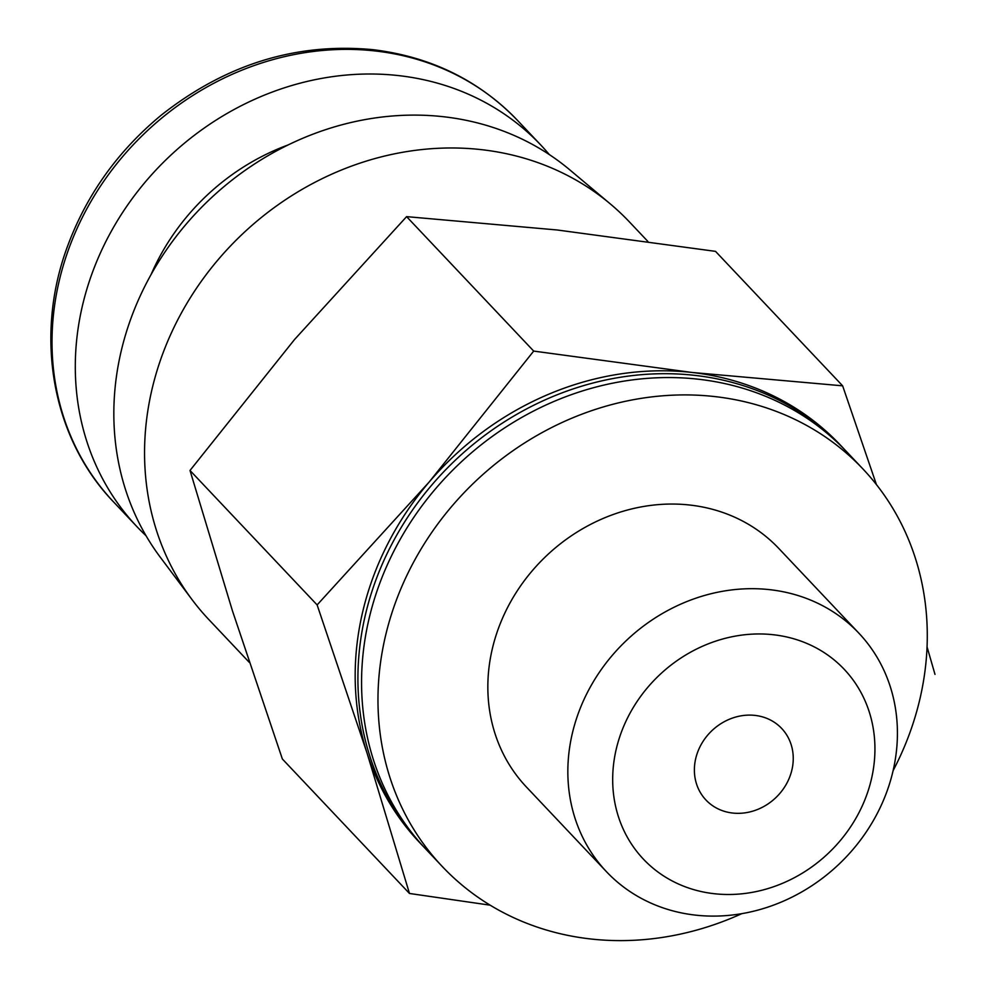 <?xml version="1.0" encoding="UTF-8"?>
<svg xmlns="http://www.w3.org/2000/svg" width="987" height="987" viewBox="0 0 987 987"><rect width="100%" height="100%" fill="white"/><g stroke="black" fill="none" stroke-linecap="round" stroke-linejoin="round"><path stroke-width="1.48" d="M409.482 893.469L282.368 759.003L232.414 610.731L190.01 470.454L294.521 339.54L406.595 216.634L557.285 229.996L715.526 251.364L842.639 385.831L691.949 372.457L533.696 351.088L429.185 482.001L317.123 604.92L367.078 753.192L409.482 893.469L490.157 905.178M549.315 154.577A277.828 246.886 136.6 0 0 540.864 145.101A277.828 246.886 136.6 0 0 398.6 75.604A277.828 246.886 136.6 0 0 114.196 226.159A277.828 246.886 136.6 0 0 137.07 526.799A277.828 246.886 136.6 0 0 146.064 535.768M647.879 241.445L629.521 222.026A289.401 257.163 136.6 0 0 610.497 204.075L570.005 170.035A283.331 251.771 136.6 0 0 443.545 116.737A283.331 251.771 136.6 0 0 160.943 258.1A283.331 251.771 136.6 0 0 160.338 557.297L192.046 599.627A289.401 257.163 136.6 0 0 208.899 619.639L249.267 662.339M610.497 204.075A289.401 257.163 136.6 0 0 481.323 149.642A289.401 257.163 136.6 0 0 192.675 294.027A289.401 257.163 136.6 0 0 192.046 599.627M406.595 216.634L533.696 351.088M190.01 470.454L317.123 604.92M876.431 484.592L842.639 385.831M934.997 674.392L927.064 646.929M858.813 633.111L778.817 548.476A173.638 154.305 136.6 0 0 689.901 505.048A173.638 154.305 136.6 0 0 512.154 599.146A173.638 154.305 136.6 0 0 526.441 787.046L606.45 871.681A173.638 154.305 136.6 0 0 838.629 864.526A173.638 154.305 136.6 0 0 858.813 633.111A173.638 154.305 136.6 0 0 769.897 589.683A173.638 154.305 136.6 0 0 592.151 683.781A173.638 154.305 136.6 0 0 606.45 871.681M893.124 770.613A289.401 257.163 136.6 0 0 862.934 468.961A289.401 257.163 136.6 0 0 714.736 396.577A289.401 257.163 136.6 0 0 418.488 553.399A289.401 257.163 136.6 0 0 442.324 866.561A289.401 257.163 136.6 0 0 741.805 913.654M862.934 468.961L846.525 451.602A289.401 257.163 136.6 0 0 698.327 379.218A289.401 257.163 136.6 0 0 402.079 536.04A289.401 257.163 136.6 0 0 425.915 849.202L442.324 866.561M844.687 449.677A289.401 257.163 136.6 0 0 842.886 447.74A289.401 257.163 136.6 0 0 694.688 375.356A289.401 257.163 136.6 0 0 398.427 532.178A289.401 257.163 136.6 0 0 422.263 845.341A289.401 257.163 136.6 0 0 424.102 847.265M842.886 447.74L840.147 444.841A289.401 257.163 136.6 0 0 691.949 372.457A289.401 257.163 136.6 0 0 429.185 482.001A289.401 257.163 136.6 0 0 367.078 753.192A289.401 257.163 136.6 0 0 419.524 842.454L422.263 845.341M773.463 634.752A138.155 122.77 136.6 0 0 618.368 816.52A138.155 122.77 136.6 0 0 839.604 841.393A138.155 122.77 136.6 0 0 773.463 634.752M754.993 715.402A52.089 46.29 136.6 0 0 701.671 743.643A52.089 46.29 136.6 0 0 705.952 800.001A52.089 46.29 136.6 0 0 775.609 797.866A52.089 46.29 136.6 0 0 781.667 728.443A52.089 46.29 136.6 0 0 754.993 715.402M375.319 50.979A277.828 246.886 136.6 0 0 90.915 201.533A277.828 246.886 136.6 0 0 113.789 502.173C52.212 438.401 33.607 336.345 67.869 245.381C87.016 194.118 118.206 150.666 161.436 115.01C225.961 64.204 296.458 42.429 372.938 49.671C430.727 56.715 478.954 80.317 517.583 120.476A277.828 246.886 136.6 0 0 375.319 50.979M288.253 144.892A217.054 192.872 136.6 0 0 151.06 274.583M113.789 502.173L137.07 526.799M517.583 120.476L540.864 145.101"/></g></svg>
